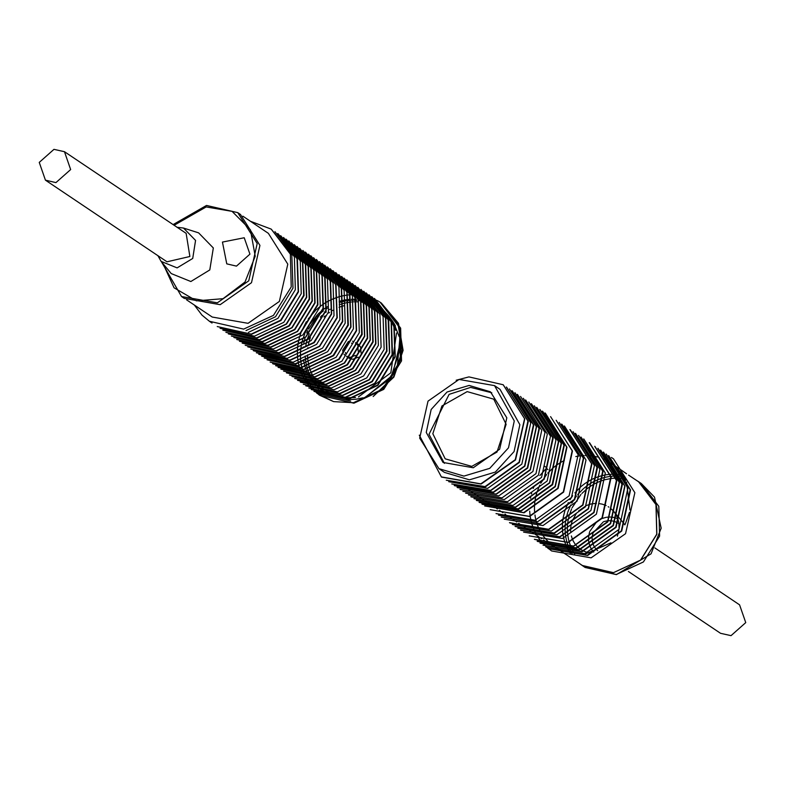 <?xml version="1.0" encoding="UTF-8"?>
<svg xmlns="http://www.w3.org/2000/svg" width="785" height="785" viewBox="0 0 785 785"><rect width="100%" height="100%" fill="white"/><g stroke="black" fill="none" stroke-linecap="round" stroke-linejoin="round"><path stroke-width="1.18" d="M342.083 397.828L355.517 397.465M358.441 396.876L390.822 372.796L396.523 333.075M395.64 330.25L390.753 320.251M390.204 319.426L382.619 310.938M382.069 310.467L379.528 308.505M379.263 308.319L378.448 307.749M377.762 307.308L376.358 306.435M375.613 306.003L374.317 305.306M368.057 302.637L367.243 302.372M366.183 302.048L365.113 301.754M364.436 301.587L362.925 301.244M360.717 300.841L358.549 300.557M356.851 300.41L356.184 300.361M354.781 300.312L353.966 300.302M352.808 300.302L351.719 300.341M350.601 300.4L349.237 300.508M348.54 300.576L346.96 300.783M346.185 300.9L344.409 301.224M344.154 301.273L341.799 301.823M341.495 301.901L339.198 302.568M327.208 308.23L326.55 308.662M323.449 310.899L322.498 311.655M321.781 312.244L316.738 317.12M315.845 318.121L308.515 329.121M307.779 330.642L306.729 333.075M305.08 337.805L303.981 342.25M303.844 342.927L303.697 343.722M303.245 346.98L303.196 347.5M303.491 359.589L303.893 361.905M303.962 362.287L304.374 364.083M304.521 364.682L305.11 366.742M305.228 367.115L305.895 369.028M305.983 369.274L306.415 370.392M306.886 371.531L307.171 372.159M307.671 373.228L308.103 374.082M308.907 375.603L309.879 377.251M310.006 377.457L311.125 379.155M311.302 379.41L312.499 381.039M312.587 381.157L313.882 382.746M314.147 383.06L315.599 384.65M315.727 384.787L319.367 388.143M319.711 388.428L321.791 390.008M321.958 390.125L324.391 391.774M321.791 395.787L333.625 401.616L353.466 402.734L383.07 388.85L400.448 360.236L399.329 327.316L380.018 302.127L397.661 322.861L402.626 350.051L393.57 376.81L373.179 396.484L393.834 377.114L403.088 350.375L398.495 323.292L381.265 302.961L400.654 328.179L401.498 360.904L383.757 389.35L353.917 403.156L319.554 395.208M242.84 216.189L268.401 233.341L287.781 264.133L279.352 301.401L248.06 323.322L212.225 317.052L186.663 299.899M316.826 393.285L350.709 400.998M314.049 391.46L347.932 399.055L377.556 385.092L394.963 356.508L393.756 323.626L374.474 298.428M311.302 389.566L345.174 397.279L374.7 383.306L392.117 354.673L391.126 321.821L371.658 296.642M308.829 388.016L342.407 395.375L371.933 381.382L389.458 352.808L388.212 319.917L368.911 294.767M305.777 385.857L339.64 393.511L369.215 379.587L386.563 350.934L385.553 318.141L366.163 292.884M303.304 384.297L336.883 391.686M300.253 382.148L334.106 389.733L363.69 375.887L381.078 347.196L379.969 314.422L361.002 289.361M297.486 380.293L331.349 388.016L360.874 373.915L378.331 345.39L377.261 312.459L357.852 287.349M294.699 378.468L328.581 386.014L358.107 372.168L375.603 343.545L374.465 310.732L355.124 285.436L374.788 310.909L375.907 343.742L358.49 372.384L328.915 386.24M291.981 376.545L325.824 384.277L355.37 370.265L372.787 341.691L371.747 308.77L352.328 283.62M289.479 375.024L323.057 382.364L352.583 368.43L370.098 339.836L368.911 306.925L349.56 281.776M286.447 372.846L320.29 380.539L349.835 366.624L367.262 337.933L366.193 305.12L346.823 279.892M283.62 371.07L317.533 378.713L347.107 364.642L364.554 336.098L363.386 303.196L343.997 278.116M280.883 369.185L314.756 376.8L344.301 362.925L361.728 334.243L360.609 301.45L341.652 276.379M278.116 367.331L311.998 375.024M275.653 365.741L309.231 373.042L338.737 359.177L356.253 330.514L355.046 297.711L335.764 272.454L355.389 297.957L356.557 330.73L339.091 359.412L309.565 373.238M272.621 363.563L306.474 371.285L336.049 357.234L353.397 328.67L352.396 295.788L332.968 270.648M270.128 362.032L303.707 369.362L333.164 355.438L350.748 326.845L349.551 294.002L330.22 268.764M267.106 359.834L300.94 367.517L330.554 353.574L347.892 324.941L346.833 292.059L327.482 266.89M264.27 358.078L298.172 365.712L327.649 351.719L345.204 323.135L344.095 290.313L324.676 265.095M261.552 356.164L295.405 363.789L325.019 349.884L342.407 321.281L341.259 288.36L322.292 263.387M258.765 354.329L292.648 362.042M256.302 352.759L289.881 360.099L319.466 346.136L336.912 317.533L335.686 284.68L316.414 259.472M253.241 350.61L287.124 358.303L316.659 344.321L334.037 315.707L333.066 282.865L313.608 257.676M250.768 349.05L284.356 356.41L313.843 342.427L331.398 313.853L330.161 280.951L310.85 255.812M247.726 346.882L281.589 354.535L311.174 340.611L328.503 311.959L327.482 279.166L308.466 254.104M245.244 345.341L278.822 352.73L308.309 338.678L325.834 310.163L324.686 277.223L305.316 252.113M242.192 343.182L276.055 350.767L305.63 336.922L323.027 308.24L321.919 275.447L302.941 250.395M239.425 341.318L273.298 349.05L302.814 334.979L320.27 306.435L319.22 273.533L299.791 248.384M236.628 339.512L270.521 347.068L300.066 333.193L317.552 304.59L316.384 271.718L297.064 246.48M233.92 337.579L267.763 345.312L297.299 331.339L314.736 302.706L313.696 269.834L294.267 244.665M231.418 336.058L264.996 343.418L294.561 329.425L312.047 300.851L310.84 267.96L291.5 242.83M228.376 333.9L262.229 341.573L291.775 327.679L309.182 298.987L308.132 266.184L288.762 240.926M225.894 332.349L259.472 339.758L289.017 325.687L306.484 297.162L305.336 264.231L285.936 239.16M222.822 330.22L256.705 337.815L286.25 323.96L303.677 295.258L302.539 262.484L283.591 237.413M220.065 328.346L253.947 336.058M217.278 326.54L251.171 334.076L280.667 320.211L298.202 291.559L296.995 258.756L277.713 233.498M248.413 332.32L277.998 318.278L295.337 289.704L294.336 256.832L274.917 231.683M309.29 325.196L305.188 332.732M304.727 333.802L302.735 339.385M302.588 339.885L301.587 343.948M301.469 344.546L300.92 347.932M300.861 348.412L300.567 351.533M300.547 351.827L300.449 354.584M300.449 355.006L300.508 357.548M300.518 357.862L300.704 360.266M300.724 360.511L301.008 362.699M301.057 363.062L301.43 365.182M301.479 365.388L301.921 367.37M301.999 367.684L302.5 369.5M302.578 369.764L303.196 371.648M303.275 371.884L304.717 375.475M304.825 375.711L305.561 377.261M305.65 377.418L306.464 378.969M306.621 379.243L307.475 380.715M307.504 380.764L308.417 382.207M308.623 382.521L310.664 385.347M310.821 385.553L313.166 388.31M313.235 388.389L315.864 391.048M316.012 391.185L317.444 392.461M317.611 392.608L321.497 395.591M194.238 304.982L201.902 315.079L209.389 321.271L243.605 329.121L273.455 315.325L291.196 286.868L290.352 254.154L271.227 229.122L291.853 255.223L292.962 288.105L275.564 316.728L245.98 330.613M278.047 233.714L297.378 258.991L298.526 291.824L281.04 320.427L251.504 334.302M280.765 235.647L300.223 260.816L301.214 293.668L283.807 322.301L254.281 336.265M283.542 237.482L302.833 262.641L304.089 295.523L286.505 324.097L257.038 338.06M286.339 239.288L305.699 264.457L306.749 297.329L289.41 325.981L259.806 339.895M289.047 241.231L308.436 266.331L309.604 299.213L292.128 327.767L262.573 341.838M291.549 242.751L311.174 268.284L312.293 301.038L294.895 329.739L265.33 343.565M294.591 244.91L314.01 270.03L315.079 302.941L297.623 331.486L268.107 345.567M297.073 246.461L316.689 271.924L317.886 304.786L300.469 333.37L270.864 347.343M302.912 250.435L322.223 275.672L323.44 308.515L305.865 337.099L276.389 351.032M305.679 252.299L325.068 277.488L326.138 310.34L308.701 339.022L279.156 352.936M310.899 255.743L330.554 281.226L331.643 314.029L314.275 342.702L284.68 356.557M287.457 358.549L253.575 350.836M316.424 259.452L336.019 284.955L337.216 317.748L319.74 346.411L290.214 360.286M319.466 261.621L338.914 286.731L339.905 319.632L322.557 348.177L292.982 362.238M322.272 263.426L341.603 288.625L342.79 321.526L325.284 350.09L295.749 364.034M327.767 267.185L347.107 292.314L348.304 325.226L330.73 353.76L301.273 367.772M330.25 268.725L349.914 294.13L351.013 327.07L333.645 355.683L304.04 369.578M306.807 371.54L272.915 363.847M338.835 274.583L358.274 299.742L359.314 332.624L341.867 361.218L312.342 375.24M341.622 276.418L360.894 301.607L362.14 334.479L344.625 363.062L315.099 377.036M344.36 278.302L363.789 303.481L364.77 336.314L347.461 364.917L317.866 378.89M347.147 280.137L366.526 305.385L367.674 338.217L350.1 366.781L320.623 380.754M349.924 281.962L369.274 307.229L370.343 340.042L352.936 368.724L323.391 382.599M352.622 283.915L372.031 308.986L373.14 341.936L355.654 370.432L326.158 384.522M363.73 291.264L383.129 316.394L384.159 349.286L366.811 377.899L337.216 391.892M366.477 293.148L385.818 318.288L387.034 351.16L369.558 379.714L339.983 393.766M369.274 294.964L388.634 320.221L389.664 352.995L372.325 381.667L342.741 395.542M372.002 296.858L391.391 322.007L392.52 354.899L374.995 383.433L345.508 397.495M374.484 298.408L394.119 323.871L395.277 356.733L377.879 385.347L348.275 399.29M381.608 390.135L397.338 366.742L399.712 339.071M399.202 336.598L393.766 322.92M393.03 321.722L389.056 316.335M388.457 315.658L384.326 311.292M310.016 324.019L317.493 314.579M318.111 313.971L322.468 310.153M323.126 309.653L326.501 307.288M326.923 307.023L327.482 306.67M339.169 301.381L341.426 300.743M341.74 300.665L344.036 300.145M344.281 300.096L345.93 299.801M346.793 299.674L348.236 299.497M349.031 299.409L350.247 299.311M351.454 299.252L352.396 299.213M353.682 299.203L354.31 299.213M355.556 299.252L356.321 299.291M358.166 299.438L361.777 299.958M362.425 300.076L363.553 300.312M364.583 300.557L365.211 300.714M366.624 301.116L368.479 301.715M368.97 301.891L370.059 302.294M371.06 302.706L373.022 303.579M373.454 303.785L374.524 304.325M375.407 304.806L378.213 306.484M381.265 302.961L377.909 300.9M377.781 300.832L370.284 297.466M369.971 297.358L366.919 296.426M366.772 296.377L365.29 296.014M365.015 295.945L361.787 295.317M361.434 295.258L359.854 295.042M359.756 295.032L356.204 294.738M355.978 294.728L352.22 294.699M351.994 294.709L350.139 294.797M349.835 294.826L347.951 295.003M347.794 295.013L345.891 295.268M345.557 295.327L343.555 295.68M343.32 295.729L341.249 296.19M340.955 296.269L338.816 296.848M338.502 296.936L336.265 297.662M335.96 297.77L333.684 298.643M333.262 298.81L330.75 299.929M330.456 300.066L327.796 301.43M327.374 301.666L324.568 303.344M324.087 303.648L320.692 306.032M320.3 306.336L316.326 309.702M315.668 310.32L308.24 318.896M306.356 321.732L301.155 332.163M300.841 333.026L299.32 337.874M299.154 338.512L298.28 342.554M298.192 343.035L297.731 346.342M297.682 346.784L297.456 349.717M297.436 350.198L297.387 352.956M297.387 353.191L297.476 355.742M297.505 356.135L297.701 358.441M297.731 358.725L298.045 361.002M298.084 361.237L298.447 363.269M298.516 363.602L298.977 365.604M299.026 365.83L299.536 367.704M299.615 367.959L300.164 369.696M300.262 369.971L300.91 371.766M300.998 371.972L302.47 375.397M302.588 375.623L303.334 377.124M303.412 377.261L304.207 378.723M304.374 378.998L305.208 380.391M305.228 380.421L306.121 381.795M306.327 382.099L308.269 384.758M308.417 384.944L310.536 387.437M310.634 387.545L319.416 395.12L333.625 401.616M209.438 321.31L211.685 322.812M271.227 229.122L250.415 221.272M358.225 357.214L352.985 359.236M352.377 359.216L349.276 358.313M348.982 358.146L346.558 356.527M347.47 356.9L346.872 356.164M345.724 353.741L345.488 352.514M351.533 343.29L352.808 343.006M355.477 343.094L356.527 343.398M355.703 342.613L358.048 344.193M358.421 344.458L360.492 346.98M360.668 347.353L360.982 352.956M355.36 355.438L350.071 357.381M349.639 357.361L346.577 356.498M344.654 354.987L344.065 354.251M342.986 351.994L342.731 350.728M342.692 350.238L348.363 341.573M348.962 341.377L350.1 341.141M352.593 341.21L353.554 341.465M355.693 342.633L357.666 344.998M357.901 345.508L358.195 351.16M55.961 182.591L70.63 169.56L64.478 151.75L53.92 149.336L39.25 162.358L45.402 180.167L55.961 182.591M45.402 180.167L167.048 261.807L189.833 256.489L186.114 233.39L64.478 151.75M157.844 255.625L161.141 261.434L177.155 267.911L192.718 258.422L195.602 240.426L183.533 228.062L176.91 227.208M161.141 261.434L171.267 273.582L190.824 281.501L209.831 269.912L213.353 247.932L198.615 232.831L183.533 228.062M226.728 263.858L236.432 266.076L249.915 254.104L244.253 237.747L222.44 242.035L226.728 263.858M161.524 261.896L181.482 296.534L184.249 298.388L220.153 304.668L251.504 282.708L259.943 245.371L240.524 214.521L237.757 212.666L257.176 243.517L248.737 280.853L217.386 302.814L181.482 296.534L161.612 262.004M494.56 385.68L500.094 389.389L519.827 424.685L514.047 451.601L495.306 472.079L469.43 479.782L444.428 472.334L438.903 468.616L463.906 476.073L489.781 468.37L508.513 447.882L514.303 420.976L494.56 385.68L459.048 379.469L428.041 401.184L419.69 438.108L438.903 468.616M419.308 435.165L441.337 476.937L480.793 483.845L515.245 459.706L524.527 418.68L503.185 384.778L468.959 376.928L456.183 380.225M608.159 474.562L605.941 474.866M605.628 474.925L603.547 475.327M603.155 475.406L600.829 475.995M600.623 476.044L598.258 476.77M597.778 476.937L595.285 477.879M595.03 477.977L592.41 479.154M591.988 479.36L589.015 480.95M588.573 481.205L585.522 483.148M585.041 483.491L581.106 486.543M580.576 487.014L574.875 492.852M572.618 495.747L569.969 499.751M568.389 502.567L565.102 510.299M564.827 511.163L563.591 515.755M563.483 516.294L562.845 520.013M562.786 520.475L562.482 523.84M562.452 524.311L562.394 527.157M562.394 527.5L562.511 530.218M562.531 530.562L562.776 533.035M562.835 533.447L563.198 535.723M563.247 536.008L563.718 538.206M563.807 538.549L564.346 540.571M564.444 540.894L565.092 542.906M565.161 543.083L565.877 544.986M566.034 545.359L566.829 547.165M566.898 547.322L567.79 549.137M567.928 549.392L568.919 551.158M569.037 551.345L570.303 553.346M572.461 558.812L582.401 565.485L613.487 572.618L640.599 560.078L656.711 534.232L655.946 504.51L638.578 481.774L628.638 475.102M582.441 554.181L585.561 553.876L610.877 542.867M630.012 509.916L626.509 481.941M625.733 480.312L620.739 472.393M620.111 471.618L616.5 467.732M616.303 467.546L613.409 465.044M612.791 464.563L610.298 462.797M610.161 462.708L607.855 461.305M605.912 460.265L605.323 459.971M604.234 459.47L603.027 458.94M599.22 457.557L598.504 457.341M597.267 456.998L596.423 456.782M595.687 456.615L594.117 456.291M593.98 456.262L592.096 455.957M591.733 455.908L589.761 455.692M586.199 455.516L585.325 455.506M584.069 455.536L583.118 455.575M582.097 455.643L580.704 455.771M579.85 455.869L578.329 456.085M577.672 456.193L575.797 456.546M564.278 460.52L561.491 461.982M561.138 462.179L557.909 464.2M557.458 464.514L553.739 467.34M553.023 467.948L547.734 473.198M546.664 474.464L540.747 483.295M539.805 485.14L536.94 492.293M536.763 492.852L535.586 497.445M535.448 498.122L534.85 501.811M534.811 502.155L534.546 505.324M534.516 505.795L534.477 508.808M534.477 509.18L534.605 511.702M534.948 514.95L535.311 517.187M535.39 517.58L535.87 519.778M535.929 519.994L536.479 522.015M536.606 522.427L537.254 524.39M537.323 524.586L538.059 526.509M538.157 526.745L538.981 528.599M539.118 528.884L539.972 530.591M540.07 530.778L541.081 532.554M541.248 532.829L542.268 534.448M542.406 534.654L543.514 536.234M543.72 536.508L544.996 538.137M545.183 538.353L548.264 541.689M548.47 541.895L550.079 543.367M550.305 543.563L552.365 545.232M552.542 545.359L554.485 546.743M555.27 547.263L558.135 548.941M558.38 549.078L562.403 550.952M563.159 551.256L580.311 554.259M622.76 475.17L621.857 474.994M621.583 474.945L619.728 474.66M619.532 474.631L617.53 474.415M617.226 474.395L615.303 474.277M615.038 474.268L613.085 474.248M612.81 474.258L610.74 474.336M610.416 474.356L608.453 474.533M506.659 387.191L528.305 421.329L519.366 462.502L485.356 486.847L446.233 480.224L485.051 486.621L519.052 462.179L527.893 421.045L506.315 386.976M512.212 390.871L533.82 425.028L524.861 466.172L490.88 490.497L451.777 483.913M514.931 392.794L536.597 426.804L527.755 468.076L493.608 492.44L454.574 485.709M517.413 394.335L539.393 428.747L530.395 469.911L496.385 494.197L457.321 487.603M523.261 398.289L544.967 432.427L535.988 473.63L501.978 497.935L462.865 491.292M528.766 402.048L550.491 436.136L541.581 477.349L507.453 501.693L468.419 494.962M531.563 403.863L553.189 437.932L544.24 479.223L510.201 503.509L471.128 496.895M534.3 405.757L555.996 439.885L547.106 481.058L512.997 505.422L473.934 498.691M536.773 407.317L558.763 441.7L549.745 482.922L515.706 507.169L476.691 500.555M539.825 409.476L561.442 443.525L552.62 484.708L518.551 509.151L479.429 502.459M542.621 411.281L564.317 445.399L555.309 486.661L521.22 510.898L482.235 504.245M545.349 413.185L566.947 447.254L558.096 488.398L524.066 512.831L484.6 505.972L523.683 512.605L557.742 488.27L566.662 447.008L545.035 412.93M550.589 416.599L572.51 450.973L563.62 492.116L529.59 516.51L490.125 509.681L529.286 516.334L563.316 491.891L572.137 450.737L550.54 416.678M556.123 420.309L578.103 454.662L569.174 495.865L535.046 520.21L496.041 513.547M561.981 424.263L583.667 458.342L574.708 499.623L540.58 523.889L501.605 517.217M570.263 429.837L591.87 463.994L582.921 505.128L548.941 529.463L509.828 522.869M575.474 433.3L597.454 467.703L588.465 508.866L554.465 533.172L515.382 526.558M580.998 437.01L603.027 471.392L594.068 512.595L559.99 536.911L520.936 530.238M589.613 442.818L611.26 476.937L602.281 518.169L568.261 542.455L529.188 535.851L567.908 542.327L602.007 517.923L610.858 476.711L589.241 442.652M594.824 446.282L616.824 480.665L607.806 521.888L573.766 546.134L534.752 539.521M597.866 448.451L619.493 482.481L610.671 523.664L576.592 548.116L537.48 541.424M600.672 450.247L622.377 484.384L613.36 525.636L579.281 549.873L540.286 543.22M603.41 452.15L624.997 486.219L616.156 527.373L582.117 551.796L542.994 545.153M606.167 454.015L627.892 488.074L618.953 529.345L584.884 553.631L545.801 546.949M608.65 455.565L630.571 489.938L621.671 531.082L587.661 555.476L548.185 548.646L587.317 555.28L621.337 530.846L630.188 489.703L608.601 455.643M542.994 545.163L581.764 551.502L615.754 527.177L624.723 486.023L603.459 452.072M539.952 542.985L578.967 549.716L613.105 525.381L621.956 484.109L600.27 450.119M537.156 541.179L576.219 547.822L610.308 523.448L619.228 482.265L597.925 448.363M534.399 539.315L573.511 546.026L607.57 521.603L616.411 480.42L594.775 446.361M523.644 532.171L562.433 538.53L596.414 514.155L605.333 473.031L583.746 438.893M520.583 530.032L559.656 536.734L593.745 512.428L602.635 471.157L580.929 437.117M517.806 528.187L556.85 534.791L590.889 510.515L599.887 469.283L578.574 435.381M515.048 526.313L554.131 533.044L588.23 508.621L597.032 467.409L575.395 433.418M512.281 524.468L551.374 531.092L585.404 506.796L594.392 465.603L573.05 431.671M509.494 522.653L548.597 529.326L582.627 504.961L591.556 463.788L569.91 429.64M504.284 519.179L543.073 525.577L577.093 501.164L585.973 460.02L564.386 425.921M501.262 517.001L540.296 523.732L574.414 499.397L583.314 458.204L561.609 424.086M498.446 515.205L537.509 521.789L571.509 497.504L580.508 456.35L559.224 422.389M481.921 503.99L520.906 510.721L555.064 486.415L563.934 445.134L542.239 411.114M479.085 502.243L518.188 508.827L552.179 484.482L561.138 443.348L539.874 409.407M476.348 500.339L515.441 507.061L549.5 482.736L558.39 441.464L536.705 407.425M470.794 496.67L509.897 503.362L543.966 478.919L552.777 437.736L531.16 403.725M465.584 493.206L504.382 499.594L538.373 475.21L547.292 434.066L525.685 399.938M460.059 489.497L498.799 495.885L532.887 471.5L541.787 430.317L520.514 396.415M457.017 487.318L496.081 494.059L530.189 469.675L539.03 428.453L517.364 394.404M454.23 485.493L493.265 492.097L527.275 467.85L536.302 426.667L514.989 392.706M451.758 483.933L490.507 490.38L524.606 466.005L533.457 424.754L511.81 390.734M448.735 481.735L487.73 488.407L521.839 464.121L530.797 422.85L509.455 388.997M547.959 469.616L546.448 468.203M545.644 468.988L539.933 475.524M503.322 384.876L524.802 418.866L515.529 459.892L481.068 484.031L441.474 477.035M546.311 467.428L544.152 465.976M611.417 457.42L613.487 458.813L634.83 492.705L625.557 533.741L591.105 557.87L551.649 550.962L547.42 547.773M547.292 547.675L541.405 541.729M541.218 541.503L538.245 537.499M538.098 537.264L537.215 535.87M537.107 535.704L536.302 534.33M536.145 534.045L535.399 532.652M535.301 532.465L533.771 529.159M533.663 528.913L532.966 527.147M532.887 526.951L532.299 525.243M532.24 525.057L531.671 523.212M531.563 522.839L531.092 521.005M531.053 520.818L530.621 518.816M530.542 518.424L530.199 516.363M530.16 516.118L529.885 513.802M529.846 513.439L529.689 511.172M530.532 498.259L530.67 497.523M531.474 494L531.749 492.98M533.26 488.368L533.869 486.788M654.837 547.95L739.598 604.833L745.75 622.642L731.08 635.664L720.522 633.25L628.422 571.431M597.65 550.687L596.306 549.421M596.07 549.157L594.549 547.145M594.363 546.841L593.185 544.427M593.038 544.044L592.351 541.444M592.302 541.15L592.096 538.068M592.116 537.45L592.822 533.466M592.969 532.995L603.361 521.829M604.107 521.554L608.169 520.69M608.571 520.671L611.917 520.838M612.398 520.916L615.303 521.78M615.597 521.907L617.952 523.193M593.725 552.09L592.793 551.021M592.577 550.756L591.223 548.754M591.036 548.44L589.928 546.095M589.8 545.761L589.064 543.348M588.995 543.024L588.593 540.247M588.564 539.766L588.652 536.528M588.701 536.145L589.584 532.122M589.849 531.347L596.767 521.672M602.046 518.532L606.265 517.305M606.913 517.197L610.337 517.011M610.661 517.021L613.762 517.433M614.233 517.551L617 518.473M617.285 518.591L617.873 518.865M622.848 522.359L624.84 524.851M590.251 553.033L588.269 552.679M587.671 552.532L584.069 551.296M583.559 551.06L580.772 549.48M580.517 549.314L578.388 547.645M578.054 547.351L576.239 545.477M576.111 545.32L574.63 543.367M574.394 543.004L573.246 541.032M573.129 540.796L572.147 538.539M572.02 538.196L571.352 535.988M570.754 532.662L570.597 529.895M570.607 529.522L570.852 526.313M570.95 525.665L571.941 521.662M572.098 521.22L576.318 513.498M578.604 510.927L586.091 505.707M586.876 505.363L590.997 504.019M591.35 503.941L594.873 503.45M595.442 503.42L596.365 503.391M598.906 503.528L601.82 504.029M602.272 504.147L604.911 505.01M605.313 505.177L606.118 505.54M608.218 506.668L608.895 507.1M610.965 508.641L613.213 510.819M613.419 511.055L615.45 513.773M615.754 514.273L617.403 517.6M617.559 517.992L618.727 522.172M618.855 522.898L619.09 528.384M619.012 529.257L617.363 536.184M625.243 524.056L629.462 512.428M636.213 480.185L638.627 481.696L656.024 504.48L656.8 534.251L640.648 560.147L613.497 572.707L582.352 565.563L580.036 563.895M426.216 432.407L431.142 409.485L447.097 392.039L469.145 385.474L490.439 391.823L506.796 417.806L499.692 449.265L473.276 467.772L443.025 462.473L426.216 432.407M506.119 424.253L497.013 452.072L471.785 466.378L445.213 458.793L432.869 433.762L441.984 405.943L467.212 391.627L493.775 399.212L506.119 424.253M491.802 392.785L470.627 387.348L449.118 394.374L428.973 434.262L444.428 463.376M348.334 398.142L343.791 397.691M342.888 397.544L336.912 396.052M336.235 395.826L332.222 394.198M331.869 394.031L328.787 392.392M328.238 392.068L323.44 388.683M323.116 388.418L319.416 384.944M319.26 384.778L317.768 383.08M317.523 382.786L316.227 381.137M316.1 380.96L314.893 379.233M314.746 379.008L313.637 377.202M313.49 376.957L312.538 375.21M312.41 374.965L311.449 372.953M311.351 372.718L310.585 370.883M310.458 370.549L309.732 368.469M309.653 368.243L309.045 366.163M308.937 365.731L308.426 363.504M308.387 363.298L307.975 360.914M307.916 360.501L307.641 357.901M307.612 357.626L307.494 354.918M307.838 348.275L307.916 347.676M308.525 344.075L308.76 343.025M308.868 342.574L310.399 337.442M313.588 330.279L318.887 322.341M323.96 316.934L325.186 315.835M328.729 313.038L329.504 312.499M332.467 310.605L333.007 310.291M339.051 307.357L341.524 306.435M341.838 306.336L344.399 305.561M346.401 399.516L355.801 399.241L362.945 397.76M366.104 396.729L392.353 375.397L400.242 342.594M395.414 325.971L393.854 323.155M393.157 322.036L389.331 316.904L393.128 321.948M388.761 316.267L382.354 310.438L388.752 316.247M381.834 310.055L380.656 309.241L381.834 310.055M378.095 307.641L376.555 306.798M376.211 306.621L374.612 305.846M370.54 304.207L370.039 304.04M368.832 303.667L367.694 303.334M366.929 303.138L365.565 302.814M363.092 302.353L360.815 302.048M357.479 301.813L356.596 301.783M355.35 301.783L354.329 301.803M353.348 301.852L352.053 301.94M351.091 302.029L349.521 302.215M348.972 302.294L347.176 302.598M346.558 302.716L344.576 303.157M344.311 303.226L341.858 303.913M341.553 304.011L339.179 304.825M330.122 309.27L329.563 309.624M326.403 311.812L325.51 312.499M321.987 315.511L320.368 317.091M309.29 333.703L307.18 339.67M306.945 340.543L305.993 344.733M305.914 345.184L305.787 345.95M305.218 356.007L305.394 358.588M305.424 358.853L305.738 361.306M305.797 361.708L306.17 363.749M306.268 364.191L306.778 366.34M306.886 366.742L307.298 368.136M307.563 368.97L308.024 370.294M308.397 371.295L308.731 372.129M309.123 373.061L309.614 374.131M310.271 375.485L311.174 377.173M311.302 377.399L312.342 379.135M312.499 379.381L313.617 381.049M313.715 381.176L314.913 382.786M315.148 383.09L316.502 384.709M316.63 384.846L319.927 388.202M320.241 388.487L322.076 390.037M322.223 390.145L323.901 391.421M163.084 263.76L174.074 287.781L196.495 300.841L223.028 298.673L244.999 281.982L255.233 256.214L250.376 229.809L232.026 211.381L206.18 206.955L174.064 225.295M173.171 224.706L206.622 205.523L237.757 212.666L206.494 205.484L173.073 224.638M574.679 554.024L574.061 553.042M573.874 552.728L572.903 551.031M572.805 550.854L571.863 549M571.715 548.695L570.862 546.743M570.803 546.605L570.057 544.623M569.91 544.221L569.272 542.209M569.213 541.993L568.634 539.766M568.546 539.423L568.114 537.244M568.055 536.891L567.702 534.418M567.663 534.075L567.457 531.514M567.437 531.121L567.388 528.295M567.398 527.805L567.575 524.645M567.604 524.302L568.065 520.769M568.173 520.141L569.135 515.843M569.311 515.225L571.558 508.935M572.079 507.758L580.969 494.393M581.94 493.373L586.542 489.153M587.141 488.682L590.86 486.023M591.301 485.738L594.333 483.962M594.677 483.776L597.503 482.402M597.993 482.176L600.623 481.117M600.859 481.038L603.341 480.204M603.763 480.077L606.079 479.468M606.393 479.39L608.718 478.919M609.032 478.86L611.142 478.546M611.505 478.507L613.693 478.3M613.939 478.281L615.999 478.202M616.333 478.202L618.364 478.222M618.619 478.232L620.709 478.369M620.994 478.389L622.907 478.614M623.162 478.654L625.046 478.968M616.254 574.561L643.415 562.001L659.557 536.106L658.792 506.335L641.394 483.55L654.455 497.121L661.196 528.236L651.059 553.827L616.382 574.6L585.119 567.418L616.254 574.561M623.683 476.593L622.397 476.407M622.132 476.377L620.278 476.181M620.052 476.161L618.03 476.044M617.756 476.034L615.793 476.014M615.499 476.024L613.517 476.093M613.262 476.112L611.142 476.299M610.799 476.338L608.777 476.623M608.473 476.672L606.206 477.113M605.902 477.182L603.704 477.722M603.302 477.839L600.898 478.575M600.682 478.654L598.19 479.586M597.689 479.782L595.04 480.979M594.745 481.117L591.929 482.618M591.497 482.863L588.171 484.983M587.661 485.336L584.05 488.133M583.412 488.692L577.652 494.55M576.484 496.002L571.784 503.077M570.773 504.981L567.751 512.232M567.516 512.948L566.26 517.658M566.152 518.188L565.504 521.996M565.435 522.545L565.151 525.734M565.131 526.078L565.072 529.031M565.072 529.453L565.19 532.102M565.22 532.505L565.465 534.938M565.504 535.252L565.877 537.607M565.936 537.951L566.387 540.051M566.476 540.394L567.045 542.523M567.104 542.71L567.732 544.672M567.869 545.065L568.595 546.959M568.654 547.096L569.468 548.98M569.606 549.264L570.499 551.07M570.597 551.256L571.961 553.651M209.389 321.271L212.068 323.077M393.815 323.047L394.521 324.264M400.576 347.971L390.655 378.125L365.3 397.092M362.287 398.015L355.929 399.28L346.234 399.526M276.261 360.59L277.095 361.149M298.378 375.426L299.213 375.986M306.67 381L307.504 381.549M309.437 382.854L310.271 383.404M312.204 384.709L313.038 385.268M314.971 386.563L315.796 387.123M317.729 388.418L318.563 388.977M320.496 390.273L321.33 390.832M287.339 245.499L288.173 246.058M306.69 258.481L307.524 259.04M555.25 547.263L557.684 548.892M557.85 549.009L560.402 550.717M560.853 551.021L566.034 554.495M566.348 554.71L571.568 558.213M610.661 463.032L612.702 464.406M613.262 464.779L615.636 466.378M615.783 466.476L618.286 468.154M618.708 468.439L621.092 470.038M621.396 470.244L623.889 471.913M624.124 472.07L626.567 473.708M551.649 550.962L550.952 550.501M622.574 522.025L620.533 519.572M620.209 519.189L618.138 516.707M617.913 516.442L615.872 513.989M615.528 513.576L613.733 511.418M589.584 553.18L588.132 552.718M587.602 552.552L586.385 552.169M582.352 565.563L585.119 567.418M638.627 481.696L641.394 483.55M463.435 486.2L464.259 486.749M466.192 488.054L467.026 488.604M468.959 489.909L469.793 490.458M471.726 491.763L472.55 492.323M474.483 493.618L475.317 494.177M477.251 495.472L478.085 496.032M480.018 497.327L480.852 497.886M482.785 499.182L483.609 499.741M485.542 501.036L486.376 501.595M488.309 502.891L489.143 503.45M491.076 504.745L491.91 505.305M493.843 506.6L494.668 507.159M496.601 508.454L497.435 509.014M499.368 510.309L500.202 510.868M502.135 512.173L502.969 512.733M504.902 514.028L505.726 514.587M507.659 515.882L508.494 516.442M510.427 517.737L511.261 518.296M513.194 519.591L514.028 520.151M515.961 521.446L516.785 522.005M518.718 523.301L519.552 523.86M521.485 525.155L522.319 525.714M524.252 527.01L525.087 527.569M527.02 528.864L527.844 529.424M529.777 530.719L530.611 531.278M532.544 532.573L533.378 533.133M535.311 534.438L536.145 534.987M538.078 536.292L538.903 536.842M540.836 538.147L541.67 538.706M543.603 540.002L544.437 540.561M546.37 541.856L547.204 542.415M549.127 543.711L549.961 544.27M551.894 545.565L552.728 546.124M607.207 460.167L608.041 460.716"/></g></svg>
